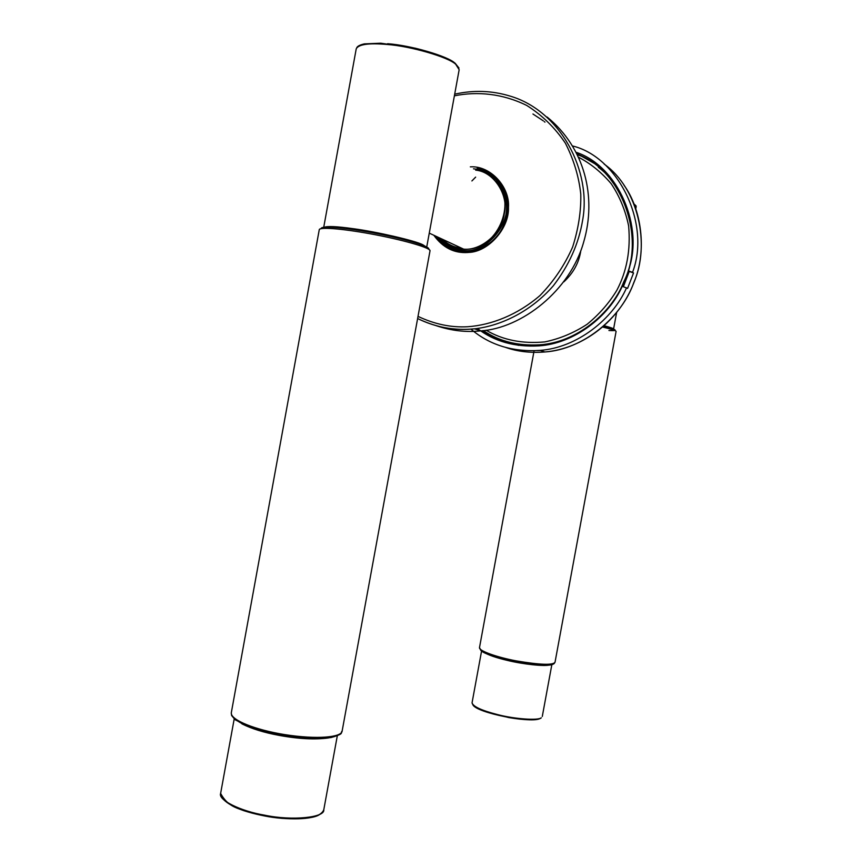 <?xml version="1.0" encoding="UTF-8"?>
<svg xmlns="http://www.w3.org/2000/svg" width="862" height="862" viewBox="0 0 862 862"><rect width="100%" height="100%" fill="white"/><g stroke="black" fill="none" stroke-linecap="round" stroke-linejoin="round"><path stroke-width="1.29" d="M437.12 236.791C444.415 245.584 453.369 250.152 463.982 250.497C484.584 253.471 509.819 226.609 506.253 203.637C504.227 185.362 494.238 173.865 476.309 169.167L473.507 168.812M451.559 247.868L466.32 251.585L471.083 251.413M504.001 189.187C500.757 183.067 496.167 178.251 490.23 174.749M433.845 235.272C442.777 247.599 454.026 253.342 467.603 252.523L468.906 252.415C488.312 251.812 509.313 228.484 508.472 207.408C510.013 187.032 490.489 165.439 470.34 166.851M451.095 248.859C445.385 246.112 440.644 242.05 436.883 236.684M478.238 169.135L491.017 173.93M547.101 117.016C584.932 147.811 596.903 197.236 583.66 242.093C570.127 290.72 521.575 328.325 480.802 330.868C466.094 332.495 451.106 330.728 435.86 325.577M532.942 113.999L543.275 120.831M544.267 121.596L544.956 122.135M471.902 180.945L475.641 177.13M578.811 157.38C590.707 163.608 601.493 172.378 611.169 183.681C619.638 196.374 625.456 210.457 628.624 225.919C630.768 249.818 626.846 271.25 616.88 290.214C609.251 302.874 599.359 314.21 587.184 324.231C573.92 332.894 559.794 338.788 544.838 341.902C522.307 343.96 502.74 340.059 486.125 330.189M483.366 330.577C499.033 341.287 517.771 346.039 539.58 344.811C576.075 342.731 611.772 313.208 623.819 281.723C646.425 237.88 621.405 169.049 577.594 154.794M622.289 286.27L624.228 281.96C641.393 246.607 631.296 191.31 598.368 167.303M504.852 340.91C515.573 344.52 527.318 345.877 540.065 344.972C567.379 342.042 590.168 329.758 608.453 308.1M623.366 286.669L629.249 271.422L628.236 270.808L632.536 272.349L633.538 272.963L627.568 288.393L622.256 286.259C609.014 316.3 574.404 343.604 538.944 345.856C514.765 347.224 494.271 341.438 477.44 328.497M470.954 329.133C489.616 345.069 512.674 352.149 540.118 350.381C577.044 347.698 612.85 319.112 626.545 287.822M632.536 272.349C650.982 224.142 618.733 157.401 572.874 146.044M629.249 271.422L633.538 272.963M628.236 270.808C644.517 227.126 618.086 166.161 576.409 152.391M481.502 330.792L499.938 340.63M482.117 330.728L504.798 342.354M599.564 166.431L577.034 153.641M492.094 336.471L505.703 342.623M600.297 167.056L587.496 158.91M441.894 239.011C447.971 244.549 454.586 247.62 461.72 248.234M475.652 170.148C493.872 171.581 509.151 195.415 504.205 214.347C502.147 232.535 481.341 250.961 463.681 249.15C454.673 249.01 446.548 245.228 439.308 237.815M616.632 312.486L613.561 329.155C613.733 328.551 610.565 327.409 604.057 325.728M634.249 204.542L636.134 206.805L635.79 208.712M635.509 205.501L634.012 203.96M426.539 247.146L422.757 244.711C415.128 240.703 376.522 231.749 353.377 228.721C336.87 226.394 327.032 225.952 323.864 227.406M323.703 227.428L356.232 48.8C358.592 44.318 368.839 42.874 386.973 44.458C410.409 46.063 448.682 57.226 455.75 64.305L459.166 69.703L426.69 247.232M454.974 63.174C448.024 56.213 410.549 45.277 387.598 43.714M480.36 649.312C480.64 656.898 552.111 669.979 553.619 663.471M555.031 662.231C552.984 665.356 540.021 664.904 516.133 660.863C497.428 657.372 478.787 650.907 479.487 647.642L481.222 650.691L484.088 652.448L496.577 657.103L533.039 664.397C551.669 666.164 553.932 663.762 554.094 663.621L555.031 662.231L616.082 331.471C616.308 330.739 611.815 329.252 602.592 327.01M608.928 330.512C618.765 331.04 616.955 329.607 603.508 326.213M428.651 249.247C430.957 246.877 408.62 239.744 376.069 233.386C347.203 227.783 320.836 225.338 321.127 228.592M319.942 228.936L319.285 229.572C320.589 226.641 346.944 229.238 375.875 234.841C408.34 241.166 431.205 248.331 430.009 250.853L429.664 250.045M430.009 250.853L342.139 731.051C341.729 737.322 317.205 739.715 284.665 734.596C255.669 729.952 230.725 720.19 231.275 712.928L319.285 229.572M232.988 716.936C239.711 724.651 256.768 730.933 284.158 735.76C314.318 739.801 332.646 739.316 339.132 734.295M222.504 798.438C229.066 805.873 243.084 811.713 264.548 815.937C286.13 820.408 314.533 819.633 320.265 813.965M220.629 793.417C227.299 805.862 236.285 807.791 243.666 810.625C255.4 814.428 268.093 817.004 281.723 818.34C306.678 820.085 320.696 817.23 323.778 809.784C325.233 817.553 292.196 821.055 264.569 815.172C240.832 811.228 217.774 799.958 220.629 793.417L234.195 718.951M241.91 723.843C251.521 728.713 263.923 732.56 279.137 735.383C298.435 738.917 314.845 739.779 328.39 737.958M472.829 704.631C475.738 712.874 532.975 723.951 540.409 718.305M472.064 702.756C472.365 706.312 481.395 710.374 484.864 711.452L508.537 717.529C524.99 720.32 535.819 720.513 541.034 718.132L541.228 717.766C538.448 720.74 514.334 719.037 497.525 714.587C481.449 710.45 472.969 706.506 472.064 702.756L481.589 650.972M483.463 652.125C488.194 655.012 496.21 657.781 507.492 660.432C522.587 664.171 544.676 666.595 549.697 664.925M464.51 251.823L469.187 251.65C491.318 247.092 504.151 233.43 507.696 210.63C507.718 187.83 497.536 173.768 477.149 168.456C496.286 171.021 510.347 192.872 507.707 211.093C506.716 231.048 486.89 250.971 469.197 251.65L464.51 251.823C453.003 251.488 443.402 246.263 435.719 236.145M454.382 95.833C477.473 91.156 502.686 93.581 526.768 105.466C542.112 115.163 554.988 127.738 565.386 143.189C573.78 159.696 578.908 176.678 580.772 194.133C581.16 211.147 578.445 228.775 572.637 247.006C564.729 265.033 553.835 281.227 539.946 295.58C517.512 314.867 491.48 325.06 467.657 326.741C451.074 327.668 434.523 324.209 418.016 316.386M480.759 330.879L474.531 328.831C454.479 330.782 435.504 327.344 417.617 318.541C434.513 326.644 451.462 330.221 468.454 329.273L474.531 328.831C501.458 325.825 531.337 311.096 553.339 285.764C568.995 265.421 578.747 243.623 582.604 220.37C591.72 171.387 560.828 110.767 509.83 96.016C491.771 90.553 473.4 89.939 454.683 94.184M563.856 281.852C573.435 272.963 579.092 262.511 580.826 250.508M537.36 350.608L540.549 350.522M604.165 164.092C638.785 188.659 650.422 245.336 633.829 282.52C622.008 316.71 584.005 349.379 544.946 351.965C530.496 353.118 517.319 351.577 505.401 347.332M495.93 181.58C517.556 201.492 497.654 251.887 463.681 249.15L429.265 233.139M633.99 203.906C637.837 207.537 635.294 205.264 636.134 206.805M392.716 236.931L392.878 236.069M359.422 229.626L359.271 230.488M356.814 47.561C357.741 46.02 360.262 44.802 364.367 43.887L380.788 43.208L415.172 48.175C433.78 52.744 447.098 57.754 455.114 63.195L458.983 68.055M534.095 350.769L479.487 647.642M342.139 731.051C339.747 733.239 345.597 733.239 331.137 737.538C322.162 738.723 310.255 738.659 295.418 737.355C278.254 734.941 262.813 731.45 249.086 726.903L235.132 719.748L231.598 715.525L231.275 712.928M323.778 809.784L337.311 735.803M542.284 716.473L551.863 664.559M463.982 250.497L466.32 251.585M518.655 345.371L498.117 339.348L482.558 330.674M577.238 154.05C589.533 158.942 600.318 166.366 609.606 176.311M624.013 185.233C641.166 208.733 647.588 250.292 633.893 282.574C619.466 320.739 582.906 348.787 544.946 351.965L540.118 350.381"/></g></svg>
